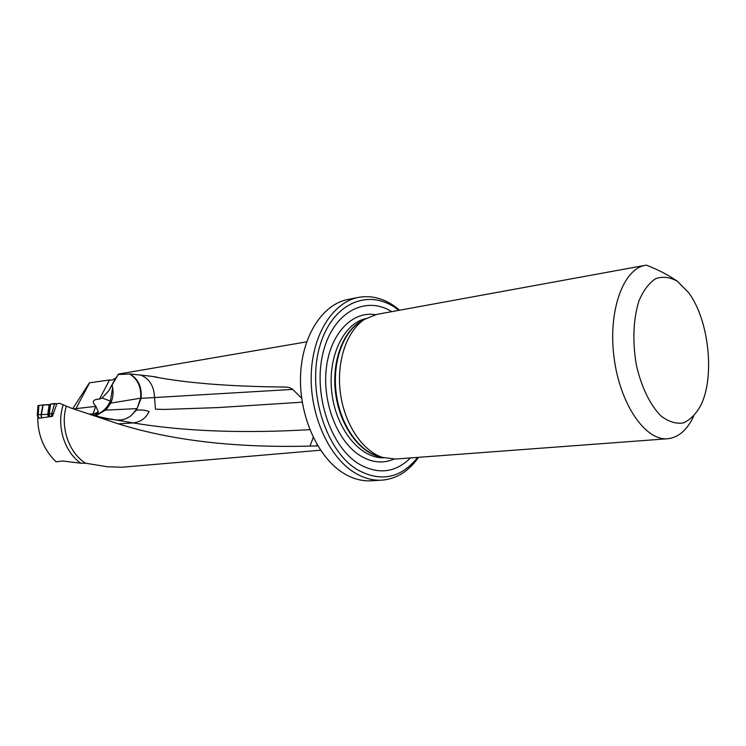 <?xml version="1.0" encoding="UTF-8"?>
<svg xmlns="http://www.w3.org/2000/svg" width="746" height="746" viewBox="0 0 746 746"><rect width="100%" height="100%" fill="white"/><g stroke="black" fill="none" stroke-linecap="round" stroke-linejoin="round"><path stroke-width="1.12" d="M63.233 404.78C56.202 425.313 64.287 451.936 80.782 463.191L62.543 460.991L56.146 461.839C44.191 450.314 38.046 435.841 37.71 418.431L52.434 416.352L56.883 403.698L59.549 403.288L70.842 407.978L118.409 423.887C171.794 440.588 235.671 447.992 310.028 446.08L317.106 445.94L317.013 444.532M88.886 413.983L92.672 414.394L98.071 412.762L98.351 411.988L95.805 406.113C91.516 401.768 92.746 399.418 99.507 399.073L102.137 397.963L108.534 391.063L118.25 374.52L130.037 373.942L151.774 376.338C184.961 383.015 229.656 386.587 285.858 387.043L289.262 387.547L292.46 389.132L301.654 398.178M72.772 408.631L89.408 382.829L109.699 379.956L111.947 380.18L115.723 378.11L118.25 374.52M96.001 406.337L73.593 408.901M80.782 463.191L85.603 463.21C68.884 452.99 59.96 426.861 66.347 406.15M317.833 445.921L317.106 445.94M85.603 463.21L107.2 466.744L121.878 467.238L320.547 450.202M313.236 437.408L310.028 446.08M309.823 429.659C242.469 433.575 183.572 431.328 133.133 422.917L110.38 418.991C102.491 417.891 89.8 414.375 87.534 413.564M677.34 281.251L688.437 292.46C708.803 319.204 715.172 376.31 700.914 405.143C696.065 413.965 690.199 419.905 683.299 422.935C676.035 424.036 668.64 421.751 661.124 416.082C650.139 405.255 641.084 386.559 636.217 364.235C632.384 340.586 633.279 319.54 638.893 301.067C643.341 290.558 648.917 283.088 655.631 278.668C662.718 276.225 669.955 277.092 677.34 281.251C668.705 275.199 658.401 269.828 646.409 265.138L645.43 265.296C623.274 268.7 607.915 310.868 614.042 357.474C619.879 404.127 645.383 441.045 667.689 438.741C678.366 437.594 686.982 430.181 693.528 416.51M391.781 311.651C364.98 294.894 332.39 312.611 322.878 353.548C312.994 394.252 330.441 446.649 358.761 463.891C378.008 474.848 395.268 472.861 410.542 457.923M398.821 310.364C370.389 287.145 332.324 301.832 319.782 346.293C306.774 390.456 325.526 450.631 357.278 469.682C380.693 482.466 400.835 478.363 417.685 457.391M418.515 457.335C408.743 471.313 396.564 478.913 381.98 480.144C372.72 480.676 363.526 478.149 354.397 472.554C328.809 456.888 309.944 415.196 311.222 374.772C312.378 334.301 333.08 302.149 358.528 297.365C372.953 294.875 386.661 299.155 399.632 310.215M667.689 438.741L395.408 459.051L382.418 457.382C362.295 450.873 344.316 423.868 340.335 392.592C336.287 361.325 346.871 330.655 364.701 319.279L376.851 314.374L645.43 265.296M358.528 297.365L347.944 299.463C322.477 304.247 301.729 336.185 300.535 376.32C299.211 416.417 318.029 457.746 343.617 473.272C352.746 478.82 361.941 481.319 371.21 480.788L381.98 480.144M112.059 384.964L112.609 387.622C113.578 392.974 112.963 398.131 110.772 403.101L105.979 410.095L137.077 408.621L136.9 409.153L140.64 398.196C141.47 387.295 137.796 379.201 129.627 373.942M130.037 373.942C138.43 379.229 142.113 387.37 141.087 398.345L136.415 410.244C141.153 409.647 145.358 410.086 149.051 411.55C145.936 418.254 140.63 422.04 133.133 422.917L118.409 423.887M136.9 409.153L136.415 410.244M302.251 402.178L217.767 407.596L165.034 409.423L155.476 409.2L154.525 397.114C154.03 386.046 149.321 378.632 140.397 374.856M93.856 415.41C101.288 413.48 106.781 408.705 110.361 401.106L112.609 387.622M110.324 401.469L105.979 410.095M141.087 398.345L292.833 389.393M101.997 418.282L116.814 419.951C122.027 420.408 126.839 418.926 131.259 415.513L137.077 408.621M136.565 409.834L131.259 415.513M106.249 409.694L95.591 415.867M38.839 405.46L38.121 405.591L37.701 414.981L38.233 414.832L38.876 405.451L38.316 405.535M53.087 413.722L51.8 413.303L47.735 414.44L41.049 414.515L42.839 404.975L38.876 405.451L38.233 414.832M47.735 414.44L49.115 404.864L49.898 404.556L43.156 404.957L41.356 414.496L41.636 417.881M48.565 413.974L49.935 404.425L50.663 404.024L49.898 404.556L48.518 414.142M51.8 413.303L54.635 403.549L56.799 403.866L50.663 404.024L49.292 413.582M41.049 414.515L38.27 414.823M39.053 418.245L37.71 414.981L37.347 415.681M54.635 403.549L50.663 404.024M49.115 404.864L43.156 404.957M42.839 404.975L38.876 405.451M75.486 409.535L89.585 382.801M90.266 414.142L93.091 413.834L95.805 406.113M383.733 457.792C360.588 458.669 336.455 429.864 331.942 393.674C327.168 357.511 343.253 323.55 365.876 318.551M381.057 457C359.842 453.372 339.728 425.938 335.597 393.198C331.327 360.477 343.869 328.865 363.479 319.997M393.925 459.135C382.903 463.844 371.583 462.641 359.964 455.536C337.425 441.464 322.132 402.439 326.356 367.965C330.385 333.397 352.494 310.709 375.387 314.681M382.418 457.382L377.066 455.871C357.483 449.54 340.036 423.383 336.194 393.123C332.278 362.873 342.554 333.164 359.898 322.095L364.701 319.279M115.817 377.97L108.804 390.606M99.507 399.073L109.531 379.984M92.858 414.403L98.351 411.988M140.64 398.196L110.772 403.101M102.137 397.963L110.361 401.106M41.347 417.919L41.067 414.506M37.505 415.102L38.121 405.591M51.39 416.501L51.987 413.331M49.217 413.601L49.823 416.725M48.509 414.17L49.012 416.837M49.133 416.818L48.574 413.937M48.285 416.939L47.809 414.431M118.372 374.1L306.643 341.845M108.534 391.063L115.705 378.138M156.94 377.094L151.774 376.338M37.309 415.382L37.925 405.917M38.428 418.329L37.319 415.615"/></g></svg>
